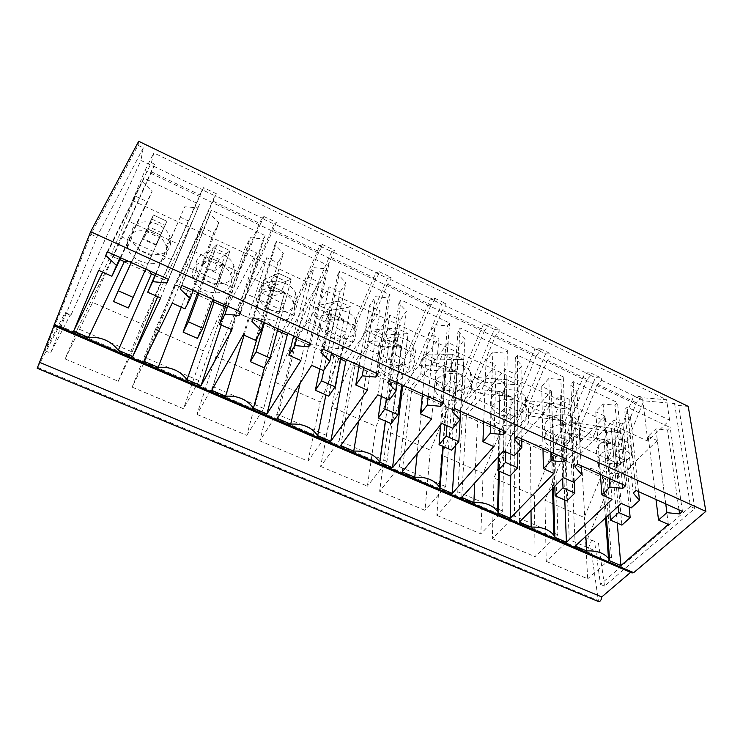 <?xml version="1.0" encoding="UTF-8"?>
<svg xmlns="http://www.w3.org/2000/svg" width="743" height="743" viewBox="0 0 743 743"><rect width="100%" height="100%" fill="white"/><g stroke="black" fill="none" stroke-linecap="round" stroke-linejoin="round"><path stroke-width="0.56" stroke-dasharray="3.71 2.79" d="M138.69 141.281L138.04 145.331L90.906 234.296L45.119 350.77L65.143 312.571L65.765 313.202L59.932 326.084L59.431 325.787L37.187 368.24M54.035 325.787L54.434 324.756L53.877 325.713M65.115 358.925L118.258 381.28L132.17 351.931L77.718 328.545L65.115 358.925L92.624 302.429L142.275 324.143L202.263 189.781L214.913 195.827L155.241 329.818L203.387 350.882L261.88 218.275L274.148 224.135L215.962 356.389L262.669 376.822L319.722 245.914L331.638 251.608L274.882 382.162L320.214 401.991L375.884 272.755L387.456 278.291L332.065 407.173L376.088 426.436L430.438 298.825L441.676 304.203L387.595 431.469L430.364 450.174L483.433 324.162L494.364 329.381L441.546 455.069L483.108 473.254L534.96 348.783L545.576 353.854L493.984 478.009L534.384 495.683L585.057 372.726L595.394 377.667L544.963 500.308L584.258 517.5L633.798 396.019L643.8 400.802L587.694 538.666L591.558 540.328L586.914 551.752L591.707 553.739L598.477 601.551M59.932 326.084L586.914 551.752M65.765 313.202L70.826 315.394L140.882 160.442L153.847 166.646L92.624 302.429M59.431 325.787L591.707 553.739M630.593 572.37L631.401 571.683L631.968 572.964M54.434 324.756L631.401 571.683M132.477 200.526L647.812 441.193L669.601 420.157L144.978 170.481L132.477 200.526L151.396 162.652L153.801 152.919L666.601 399.743L642.472 397.7L640.067 396.539L633.798 396.019M151.396 162.652L154.516 164.147L153.847 166.646M138.04 145.331L143.278 147.848L140.882 160.442M688.222 406.384L678.517 405.474L674.579 403.579L643.8 400.802M143.278 147.848L96.859 236.998L50.552 353.055L70.288 314.8L70.826 315.394M90.906 234.296L96.859 236.998M45.119 350.77L50.552 353.055M65.143 312.571L70.288 314.8M202.263 189.781L203.563 187.626L209.981 190.691L216.38 193.756L214.913 195.827M216.38 193.756L191.211 250.075L208.95 258.258L208.244 260.152L210.65 258.025L202.793 279.145L207.901 269.022L216.956 244.586L230.051 250.688L216.956 244.586L213.603 247.791L208.95 258.258M155.241 329.818L132.124 387.122L146.371 358.033L175.645 284.996L184.923 265.827L191.211 250.075M132.124 387.122L183.549 408.761L203.387 350.882M213 201.149L260.514 223.792L263.941 216.519L261.88 218.275M260.514 223.792L239.172 272.207L233.859 288.182L223.894 306.748L199.022 380.648L183.549 408.761M263.941 216.519L276.368 222.463L274.148 224.135M276.368 222.463L251.701 277.984L268.91 285.925L268.344 287.847L272.077 286.389L265.864 307.871L271.446 298.166L278.551 273.285L291.247 279.192L278.551 273.285L273.433 275.597L268.91 285.925M215.962 356.389L196.979 414.408L212.767 386.546L236.506 312.431L246.639 294.014L251.701 277.984M196.979 414.408L246.778 435.361L262.669 376.822M272.932 229.708L319.035 251.663L321.979 246.695L322.499 244.549L319.722 245.914M319.035 251.663L298.222 299.457L294.079 315.691L283.306 333.542L263.709 408.427L246.778 435.361M322.499 244.549L334.564 250.317L331.638 251.608M334.564 250.317L310.379 305.067L327.078 312.766L326.651 314.716L331.629 313.88L326.966 335.706L332.975 326.381L338.26 301.091L350.566 306.831L338.26 301.091L331.489 302.568L327.078 312.766M274.882 382.162L259.781 440.84L277.009 414.139L295.538 339.049L306.469 321.347L310.379 305.067M259.781 440.84L308.039 461.143L320.214 401.991M331.09 257.403L375.837 278.718L378.967 273.935L379.339 271.752L375.884 272.755M375.837 278.718L355.516 325.898L352.488 342.365L340.953 359.528L326.316 435.314L308.039 461.143M379.339 271.752L391.041 277.353L387.456 278.291M391.041 277.353L390.707 279.544L387.53 284.29L367.321 331.341L383.537 338.817L383.23 340.796L389.388 340.554L386.184 362.677L392.592 353.724L396.168 328.072L408.102 333.626L396.168 328.072L387.846 328.75L383.537 338.817M332.065 407.173L320.642 466.446L339.189 440.84L352.823 364.887L364.507 347.854L367.321 331.341M320.642 466.446L367.404 486.126L376.088 426.436M387.53 284.29L430.977 304.992L434.293 300.376L434.516 298.166L430.438 298.825M430.977 304.992L411.148 351.569L409.161 368.249L396.92 384.772L386.954 461.357L367.404 486.126M434.516 298.166L445.884 303.599L441.676 304.203M445.884 303.599L445.689 305.828L442.336 310.398L422.609 356.854L438.361 364.116L438.175 366.123L445.438 366.429L443.608 388.83L450.388 380.23L452.348 354.244L463.929 359.64L452.348 354.244L442.568 354.179L438.361 364.116M387.595 431.469L379.627 491.262L399.428 466.715L408.446 389.964L420.826 373.58L422.609 356.854M379.627 491.262L424.987 510.348L430.364 450.174M442.336 310.398L484.547 330.505L488.03 326.066L488.114 323.818L483.433 324.162M484.547 330.505L465.183 376.497L464.18 393.381L451.27 409.272L445.707 486.591L424.987 510.348M488.114 323.818L499.157 329.103L494.364 329.381M499.157 329.103L499.101 331.35L495.581 335.762L476.319 381.642L491.615 388.7L491.55 390.725L499.844 391.552L499.315 414.204L506.447 405.938L506.875 379.645L518.122 384.883L506.875 379.645L495.73 378.874L491.615 388.7M441.546 455.069L436.838 515.336L457.79 491.782L462.471 414.325L475.511 398.554L476.319 381.642M436.838 515.336L480.842 533.855L483.108 473.254M495.581 335.762L536.604 355.303L540.235 351.021L540.198 348.746L534.96 348.783M536.604 355.303L517.695 400.728L517.602 417.789L504.079 433.085L502.658 511.054L480.842 533.855M540.198 348.746L550.935 353.882L545.576 353.854M550.935 353.882L551 356.166L547.331 360.411L528.514 405.724L543.384 412.579L543.421 414.631L552.69 415.95L553.386 438.825L560.844 430.884L559.832 404.313L570.763 409.402L559.832 404.313L547.396 402.882L543.384 412.579M493.984 478.009L492.34 538.694L514.388 516.088L514.964 437.998L528.617 422.813L528.514 405.724M492.34 538.694L535.062 556.665L534.384 495.683M547.331 360.411L587.202 379.404L590.991 375.28L590.824 372.977L585.057 372.726M587.202 379.404L568.729 424.281L569.519 441.5L555.411 456.23L557.9 534.784L535.062 556.665M590.824 372.977L601.263 377.973L595.394 377.667M601.263 377.973L601.458 380.277L597.641 384.372L579.252 429.138L593.703 435.807L593.852 437.868L604.04 439.652L605.889 462.74L613.644 455.097L611.285 428.284L621.9 433.225L611.285 428.284L597.632 426.222L593.703 435.807M544.963 500.308L546.226 561.364L569.277 539.659L565.999 461.004L580.218 446.385L579.252 429.138M546.226 561.364L587.704 578.816L584.258 517.5M640.067 396.539L640.345 398.87L636.417 402.845L618.362 447.184L619.978 464.551L605.331 478.743L611.508 557.798L587.704 578.816M674.579 403.579L690.47 506.485L600.474 584.416L594.53 541.303L587.694 538.666M591.558 540.328L594.53 541.303M598.431 542.994L604.551 586.134L694.807 508.453L678.517 405.474M154.516 164.147L128.827 221.284L147.133 229.736L146.269 231.584L147.253 228.76L137.65 249.472L153.383 214.968L166.896 221.265L153.383 214.968L147.133 229.736M77.718 328.545L112.871 256.688L121.239 236.738L128.827 221.284M118.258 381.28L142.275 324.143M132.17 351.931L162.643 279.127L202.709 189.679L153.522 166.163M203.563 187.626L202.709 189.679M168.559 279.414L199.421 204.446L168.364 279.331M156.011 273.749L184.766 206.749L197.787 207.91M155.724 273.619L184.766 206.749M160.646 297.989L191.74 222.519L180.029 217.03M157.655 296.652L164.677 279.786L191.74 222.519M164.677 279.786L154.962 275.402M149.074 270.619C143.455 264.703 136.545 261.592 128.363 261.267M119.892 259.586L110.865 255.518L102.683 272.142M98.67 270.35L135.597 196.226L110.865 255.518M120.737 257.821L147.569 201.827L135.597 196.226M120.264 257.607L152.074 191.332L147.569 201.827M107.54 251.868L142.489 181.766L152.074 191.332M142.489 181.766L143.993 178.181L199.421 204.446M107.28 251.747L143.993 178.181M455.45 445.651L457.66 411.91L496.073 365.073L486.089 360.401L492.841 352.033L505.008 353.166L507.32 350.352L460.205 328.025L457.985 330.932L465.025 338.91L458.44 347.445L448.243 342.672L411.473 391.078L423.018 396.288L417.185 453.536M493.789 446.571L496.073 365.073M457.66 411.91L446.32 406.802L443.255 446.543M446.32 406.802L445.884 405.901C441.184 398.768 433.559 395.564 423.018 396.288M402.232 471.916L411.473 391.078M441.751 423.361L448.243 342.672M452.849 428.312L458.44 347.445M460.502 411.232L465.025 338.91M452.283 411.538L457.985 330.932M454.679 408.594L460.205 328.025M505.992 431.767L507.32 350.352M503.559 430.671L505.008 353.166M490.529 424.782L492.841 352.033M483.712 421.708L486.089 360.401M510.747 475.316L511.184 436.048L551.436 391.013L541.749 386.471L548.836 378.428L560.844 379.571L563.259 376.859L517.583 355.219L515.252 358.015L521.865 365.714L514.936 373.915L505.045 369.28L466.335 415.82L477.545 420.882L474.758 482.922M553.888 473.365L551.436 391.013M511.184 436.048L500.178 431.089L499.296 471.201M500.178 431.089L499.454 429.612C494.912 423.101 487.612 420.185 477.545 420.882M461.728 497.411L466.335 415.82M503.55 450.917L505.045 369.28M514.286 455.71L514.936 373.915M521.809 438.909L521.865 365.714M514.62 439.615L515.252 358.015M517.147 436.8L517.583 355.219M566.76 459.211L563.259 376.859M563.974 457.948L560.844 379.571M550.851 452.023L548.836 378.428M542.984 448.466L541.749 386.471M244.103 335.204L249.342 317.967L236.701 312.264L211.718 390.298M243.212 334.814L266.756 257.654L236.701 312.264M255.518 340.303L277.966 262.911L266.756 257.654M263.579 322.313L283.389 253.261L277.966 262.911M251.831 321.245L274.91 244.373L283.389 253.261M274.91 244.373L276.73 241.076L328.582 265.65L326.651 268.836L309.534 343.062M253.753 317.874L276.73 241.076M310.723 343.6L328.582 265.65M296.856 337.341L313.983 267.684L326.651 268.836M293.68 335.901L308.354 277.148L313.983 267.684M300.896 360.541L319.323 282.284L308.354 277.148M288.228 333.449L319.323 282.284M277.408 330.616L274.845 329.465L264.647 366.931M274.845 329.465C269.142 320.911 260.644 317.075 249.342 317.967M181.292 307.193L187.821 290.216L174.772 284.337L143.854 361.219M172.246 303.163L202.263 227.451L174.772 284.337M185.007 308.856L213.845 232.875L202.263 227.451M193.208 290.541L218.823 222.807L213.845 232.875M180.131 288.953L209.805 213.594L218.823 222.807M209.805 213.594L211.467 210.158L265.065 235.55L263.282 238.874L240.212 311.763M181.859 285.423L211.467 210.158M240.927 312.088L265.065 235.55M227.692 306.116L250.437 237.723L263.282 238.874M225.909 305.308L245.236 247.577L250.437 237.723M232.02 329.818L256.567 252.889L245.236 247.577M221.21 324.997L226.912 307.853L256.567 252.889M226.912 307.853L225.296 307.119M212.702 299.977C206.173 292.454 197.879 289.203 187.821 290.216M401.471 386.574L390.781 381.614C385.923 373.757 377.946 370.2 366.866 370.961L358.655 421.132M390.864 381.791L385.487 421.123M366.866 370.961L354.968 365.602L340.796 445.596M377.834 394.849L389.648 315.227L354.968 365.602M389.323 399.975L400.161 320.149L389.648 315.227M397.106 382.608L406.393 311.261L400.161 320.149M387.781 382.487L398.907 303.005L406.393 311.261M398.907 303.005L400.997 299.968L449.617 323.01L447.425 325.945L441.082 402.465M390.029 379.413L400.997 299.968M443.134 403.384L449.617 323.01M428.154 396.623L435.092 324.802L447.425 325.945M422.47 394.059L428.683 333.514L435.092 324.802M431.664 418.857L438.983 338.334L428.683 333.514M403.653 385.561L438.983 338.334M340.443 359.045L333.737 356.027C328.49 347.77 320.252 344.046 308.995 344.863L300.163 383.165M333.737 356.027L325.889 394.914M308.995 344.863L296.736 339.337L277.325 418.402M311.698 365.352L329.186 286.9L296.736 339.337M323.586 370.655L340.034 291.99L329.186 286.9M331.499 352.981L345.885 282.73L340.034 291.99M321.004 352.405L337.907 274.158L345.885 282.73M337.907 274.158L339.867 271L390.066 294.795L388.004 297.85L376.45 373.274M323.094 349.191L339.867 271M378.085 374.017L390.066 294.795M363.643 367.497L375.503 296.698L388.004 297.85M359.157 365.472L369.475 305.772L375.503 296.698M367.404 390.196L380.1 310.75L369.475 305.772M346.814 359.9L380.1 310.75M600.381 474.387L595.756 411.771L603.149 404.043L615 405.176L617.517 402.576L573.206 381.577L570.773 384.261L576.977 391.71L569.742 399.585L560.148 395.09L519.617 439.856L530.511 444.769L531.022 510.311M609.232 478.381L603.149 404.043M612.056 499.315L605.164 416.182L595.756 411.771M564.782 500.011L563.194 459.508L605.164 416.182M563.194 459.508L552.495 454.679L553.451 487.584M552.495 454.679L551.547 452.738C547.173 446.766 540.161 444.11 530.511 444.769M519.385 522.106L519.617 439.856M563.333 477.582L560.148 395.09M573.717 482.216L569.742 399.585M581.119 465.685L576.977 391.71M574.896 466.771L570.773 384.261M577.552 464.078L573.206 381.577M625.56 485.755L617.517 402.576M622.43 484.343L615 405.176M655.995 499.491L648.184 436.336L655.855 428.897L667.558 430.03L670.167 427.522L627.176 407.145L624.64 409.727L630.454 416.925L622.922 424.494L613.616 420.139L571.386 463.195L581.973 467.979L585.846 536.223M665.756 503.903L655.855 428.897M668.375 524.428L657.314 440.608L648.184 436.336M617.247 523.091L613.746 482.3L657.314 440.608M613.746 482.3L603.344 477.61L606.372 517.156M603.344 477.61L602.22 475.297C598.013 469.799 591.261 467.366 581.973 467.979M575.268 546.049L571.386 463.195M621.194 503.382L613.616 420.139M631.253 507.868L622.922 424.494M638.534 491.615L630.454 416.925M633.231 493.036L624.64 409.727M635.999 490.464L627.176 407.145M682.464 511.444L670.167 427.522M679.018 509.893L667.558 430.03M144.978 170.481L153.801 152.919M590.991 375.28L551 356.166M540.235 351.021L499.101 331.35M488.03 326.066L445.689 305.828M434.293 300.376L390.707 279.544M378.967 273.935L334.071 252.471M321.979 246.695L275.718 224.581M263.254 218.618L215.563 195.827M647.812 441.193L642.472 397.7M640.345 398.87L601.458 380.277M694.807 508.453L690.47 506.485M669.601 420.157L666.601 399.743M213.603 247.791L226.318 253.697L221.693 264.136L239.172 272.207M233.859 288.182L184.923 265.827M221.693 264.136L221.024 266.031L208.244 260.152M175.645 284.996L223.894 306.748M199.022 380.648L146.371 358.033M273.433 275.597L285.767 281.328L281.263 291.627L298.222 299.457M294.079 315.691L246.639 294.014M281.263 291.627L280.733 293.559L268.344 287.847M236.506 312.431L283.306 333.542M263.709 408.427L212.767 386.546M331.489 302.568L343.461 308.131L339.068 318.301L355.516 325.898M352.488 342.365L306.469 321.347M339.068 318.301L338.669 320.261L326.651 314.716M295.538 339.049L340.953 359.528M326.316 435.314L277.009 414.139M387.846 328.75L399.465 334.155L395.174 344.195L411.148 351.569M409.161 368.249L364.507 347.854M395.174 344.195L394.904 346.173L383.23 340.796M352.823 364.887L396.92 384.772M386.954 461.357L339.189 440.84M442.568 354.179L453.852 359.426L449.673 369.336L465.183 376.497M464.18 393.381L420.826 373.58M449.673 369.336L449.515 371.342L438.175 366.123M408.446 389.964L451.27 409.272M445.707 486.591L399.428 466.715M495.73 378.874L506.698 383.973L502.612 393.771L517.695 400.728M517.602 417.789L475.511 398.554M502.612 393.771L502.565 395.796L491.55 390.725M462.471 414.325L504.079 433.085M502.658 511.054L457.79 491.782M547.396 402.882L558.058 407.842L554.064 417.51L568.729 424.281M569.519 441.5L528.617 422.813M554.064 417.51L554.129 419.563L543.421 414.631M514.964 437.998L555.411 456.23M557.9 534.784L514.388 516.088M597.641 384.372L636.417 402.845M597.632 426.222L608.006 431.042L604.096 440.599L618.362 447.184M619.978 464.551L580.218 446.385M604.096 440.599L604.263 442.67L593.852 437.868M565.999 461.004L605.331 478.743M611.508 557.798L569.277 539.659M604.551 586.134L600.474 584.416M151.182 171.707L200.192 195.056M151.897 219.12L165.011 225.213L160.274 235.8L178.292 244.113M171.735 259.809L121.239 236.738M160.274 235.8L159.448 237.658L146.269 231.584M112.871 256.688L162.643 279.127M132.17 229.828L131.687 238.336C135.059 254.468 164.073 261.072 169.59 247.029C170.909 244.103 171.057 240.927 170.026 237.481C166.098 221.6 137.083 215.693 132.17 229.828M437.562 370.218C434.804 374.035 434.488 378.011 436.596 382.153C441.63 392.573 462.601 394.357 469.557 384.93C472.585 380.973 472.901 376.785 470.523 372.382C465.202 362.082 444.091 360.717 437.562 370.218M493.185 395.787C490.12 399.688 489.721 403.718 491.996 407.888C497.039 417.51 517.082 418.894 524.233 410.062C527.567 406.04 527.976 401.824 525.44 397.421C520.137 387.892 499.937 386.899 493.185 395.787M260.134 288.656C258.36 291.953 258.174 295.473 259.586 299.215C264.109 312.692 289.018 316.574 295.222 304.779C297.246 301.268 297.414 297.469 295.733 293.383C290.792 280.111 265.818 276.786 260.134 288.656M197.183 259.716C195.753 262.725 195.585 265.948 196.681 269.393C200.749 284.132 227.525 289.194 233.404 276.368C235.076 273.108 235.234 269.579 233.859 265.762C229.318 251.236 202.505 246.806 197.183 259.716M380.24 343.86C377.797 347.557 377.537 351.439 379.45 355.516C384.419 366.828 406.477 369.141 413.21 359.027C415.913 355.163 416.173 351.058 413.981 346.702C408.696 335.53 386.509 333.681 380.24 343.86M321.125 316.685C319.016 320.214 318.803 323.948 320.474 327.895C325.285 340.229 348.643 343.22 355.135 332.325C357.494 328.61 357.699 324.626 355.739 320.372C350.575 308.206 327.115 305.726 321.125 316.685M547.173 420.603C543.811 424.55 543.328 428.6 545.734 432.77C550.739 441.695 569.983 442.763 577.32 434.469C580.952 430.42 581.444 426.194 578.806 421.81C573.55 412.959 554.129 412.254 547.173 420.603M599.601 444.704C595.951 448.67 595.384 452.719 597.883 456.852C602.833 465.164 621.38 465.982 628.884 458.171C632.795 454.112 633.389 449.914 630.658 445.577C625.495 437.33 606.743 436.838 599.601 444.704M221.024 266.031L223.708 264.053L216.204 285.256L221.414 275.216L230.051 250.688L226.318 253.697M212.897 299.429L230.051 250.688L219.278 259.381L214.049 271.176L223.708 264.053L210.65 258.025L202.022 265.66L207.278 253.827L216.956 244.586L198.975 293.141M280.733 293.559L284.736 292.231L278.857 313.787L284.523 304.166L291.247 279.192L285.767 281.328M277.901 328.787L291.247 279.192L275.449 285.349L270.35 297.005L284.736 292.231L272.077 286.389L258.657 291.637L263.784 279.962L278.551 273.285L264.434 322.703M338.669 320.261L343.898 319.546L339.56 341.436L345.644 332.195L350.566 306.831L343.461 308.131M340.805 357.188L350.566 306.831L330.05 310.593L325.062 322.1L343.898 319.546L331.629 313.88L313.704 316.889L318.71 305.354L338.26 301.091L323.781 370.348M394.904 346.173L401.294 346.043L398.387 368.231L404.879 359.361L408.102 333.626L399.465 334.155M401.712 384.679L408.102 333.626L383.137 335.139L378.261 346.517L401.294 346.043L389.388 340.554L367.218 341.446L372.113 330.041L396.168 328.072L386.351 398.647M449.515 371.342L456.991 371.76L455.45 394.217L462.304 385.691L463.929 359.64L453.852 359.426M460.706 411.325L463.929 359.64L434.776 359.018L430.021 370.255L456.991 371.76L445.438 366.429L419.266 365.324L424.049 354.058L452.348 354.244L446.98 425.693M502.565 395.796L511.073 396.734L510.803 419.433L518.001 411.241L518.122 384.883L506.698 383.973M517.825 451.837L518.122 384.883L485.03 382.255L480.377 393.353L511.073 396.734L499.844 391.552L469.91 388.561L474.591 377.425L506.875 379.645L505.704 451.874M554.129 419.563L563.593 420.984L564.541 443.905L572.054 436.03L570.763 409.402L558.058 407.842M574.283 481.65L570.763 409.402L533.948 404.87L529.397 415.848L563.593 420.984L552.69 415.95L519.208 411.176L523.787 400.171L559.832 404.313L562.637 478.278M604.263 442.67L614.637 444.546L616.718 467.672L624.538 460.093L621.9 433.225L608.006 431.042M629.126 506.921L621.9 433.225L581.583 426.9L577.135 437.748L614.637 444.546L604.04 439.652L567.215 433.197L571.692 422.321L611.285 428.284L618.139 506.224M159.448 237.658L165.011 225.213M145.684 269.087L166.896 221.265L156.104 244.596L160.729 234.983L147.253 228.76L143.724 238.912L149.102 226.931L153.383 214.968L131.279 262.585M127.889 238.707L127.424 247.252C130.898 263.449 160.228 270.099 165.754 256.01C167.082 253.084 167.221 249.899 166.172 246.435C162.15 230.488 132.811 224.535 127.889 238.707M436.708 379.849C433.921 383.667 433.596 387.651 435.742 391.802C440.831 402.251 462.007 404.062 469.028 394.617C472.074 390.66 472.399 386.471 470.003 382.06C464.616 371.732 443.292 370.339 436.708 379.849M492.888 405.529C489.795 409.421 489.396 413.461 491.699 417.64C496.788 427.29 517.026 428.692 524.252 419.86C527.623 415.839 528.022 411.622 525.477 407.201C520.119 397.644 499.714 396.632 492.888 405.529M257.347 297.878C255.564 301.184 255.388 304.714 256.818 308.466C261.415 321.988 286.594 325.917 292.835 314.094C294.869 310.574 295.036 306.757 293.318 302.67C288.312 289.343 263.059 285.981 257.347 297.878M193.672 268.771C192.233 271.799 192.075 275.031 193.189 278.486C197.35 293.281 224.405 298.389 230.321 285.526C231.992 282.256 232.141 278.709 230.739 274.882C226.123 260.301 199.022 255.833 193.672 268.771M378.772 353.371C376.311 357.077 376.06 360.959 378.001 365.045C383.026 376.395 405.306 378.735 412.096 368.602C414.826 364.739 415.077 360.624 412.857 356.259C407.517 345.049 385.097 343.182 378.772 353.371M319.016 326.066C316.889 329.595 316.685 333.338 318.385 337.294C323.261 349.665 346.86 352.693 353.399 341.771C355.786 338.056 355.981 334.062 354.002 329.79C348.764 317.586 325.053 315.078 319.016 326.066M547.415 430.448C544.015 434.386 543.532 438.444 545.956 442.614C551.009 451.558 570.448 452.645 577.859 444.36C581.528 440.311 582.02 436.085 579.354 431.692C574.06 422.823 554.445 422.089 547.415 430.448M600.344 454.642C596.666 458.598 596.081 462.648 598.607 466.79C603.595 475.111 622.328 475.947 629.906 468.146C633.863 464.096 634.457 459.889 631.708 455.543C626.498 447.286 607.57 446.766 600.344 454.642M221.414 275.216L207.901 269.022M216.204 285.256L202.793 279.145M284.523 304.166L271.446 298.166M278.857 313.787L265.864 307.871M345.644 332.195L332.975 326.381M339.56 341.436L326.966 335.706M404.879 359.361L392.592 353.724M398.387 368.231L386.184 362.677M462.304 385.691L450.388 380.23M455.45 394.217L443.608 388.83M518.001 411.241L506.447 405.938M510.803 419.433L499.315 414.204M572.054 436.03L560.844 430.884M564.541 443.905L553.386 438.825M624.538 460.093L613.644 455.097M616.718 467.672L605.889 462.74M156.225 245.32L142.266 238.921M151.507 255.787L137.65 249.472M161.463 232.643L149.102 226.931M113.53 301.482L147.253 228.76L160.729 234.983L128.335 307.992M156.104 244.596L143.724 238.912M219.278 259.381L207.278 253.827M197.787 292.612L210.65 258.025L223.708 264.053L197.406 338.381M214.049 271.176L202.022 265.66M275.449 285.349L263.784 279.962M257.468 336.96L272.077 286.389L284.736 292.231L264.155 367.748M270.35 297.005L258.657 291.637M330.05 310.593L318.71 305.354M319.861 368.992L331.629 313.88L343.898 319.546L328.694 396.149M325.062 322.1L313.704 316.889M383.137 335.139L372.113 330.041M381.317 396.4L389.388 340.554L401.294 346.043L391.143 423.621M378.261 346.517L367.218 341.446M434.776 359.018L424.049 354.058M440.692 424.652L445.438 366.429L456.991 371.76L451.595 450.212M430.021 370.255L419.266 365.324M485.03 382.255L474.591 377.425M498.33 456.722L499.844 391.552L511.073 396.734L510.144 475.975M480.377 393.353L469.91 388.561M533.948 404.87L523.787 400.171M554.817 486.201L552.69 415.95L563.593 420.984L566.872 500.931M529.397 415.848L519.208 411.176M581.583 426.9L571.692 422.321M609.966 513.812L604.04 439.652L614.637 444.546L621.882 525.125M577.135 437.748L567.215 433.197M37.679 367.413L597.939 600.446M445.884 405.901L442.744 446.32M499.454 429.612L498.507 470.858M390.781 381.614L385.376 421.077M551.547 452.738L552.551 488.504M602.22 475.297L605.443 518.02M131.687 238.336L127.424 247.252M170.026 237.481L166.172 246.435M436.596 382.153L435.742 391.802M470.523 372.382L470.003 382.06M491.996 407.888L491.699 417.64M525.44 397.421L525.477 407.201M259.586 299.215L256.818 308.466M295.733 293.383L293.318 302.67M196.681 269.393L193.189 278.486M233.859 265.762L230.748 274.882M379.45 355.516L378.001 365.045M413.981 346.702L412.867 356.25M320.474 327.895L318.385 337.294M355.739 320.372L354.002 329.79M545.734 432.77L545.956 442.614M578.806 421.81L579.354 431.692M597.883 456.852L598.607 466.79M630.658 445.577L631.708 455.543"/><path stroke-width="1.11" d="M39.676 362.38L601.737 596.954C601.356 600.158 600.27 601.691 598.477 601.551L37.187 368.24L54.035 325.787M633.705 572.649L631.968 572.964L53.877 325.713L90.609 231.705L138.69 141.281L688.222 406.384L705.85 511.379L633.705 572.649L54.183 324.617M601.737 596.954L630.593 572.37M90.609 231.705L705.85 511.379M128.363 261.267L124.332 261.592L88.445 337.48L73.631 331.137L98.67 270.35L111.905 276.247L116.502 265.446L105.757 255.453L107.28 251.747L168.559 279.414L166.859 282.972L168.364 279.331M88.445 337.48C100.788 336.533 110.735 340.796 118.286 350.269L132.774 356.473L160.646 297.989L147.727 292.231L152.621 281.662L166.859 282.972M417.185 453.536L414.77 477.285C426.166 476.672 434.432 479.978 439.568 487.213L440.051 488.114L452.329 493.38L493.789 446.571L482.931 441.723L490.259 433.318L503.485 434.599L503.559 430.671M414.77 477.285L402.232 471.916L441.751 423.361L452.849 428.312L459.973 419.711L460.502 411.232M503.485 434.599L505.992 431.767L454.679 408.594L452.283 411.538L459.973 419.711M474.758 482.922L473.876 502.612C484.761 502.027 492.665 505.026 497.578 511.611L498.367 513.107L510.274 518.205L553.888 473.365L543.384 468.684L551.083 460.641L564.132 461.914L563.974 457.948M473.876 502.612L461.728 497.411L503.55 450.917L514.286 455.71L521.8 447.481L521.809 438.909M564.132 461.914L566.76 459.211L517.147 436.8L514.62 439.615L521.8 447.481M261.248 330.459L251.831 321.245L253.753 317.874L310.723 343.6L308.661 346.842L294.841 345.541L288.869 355.173L300.896 360.541L266.969 413.962L253.428 408.167C247.075 399.418 237.788 395.434 225.547 396.223L211.718 390.298L243.212 334.814L255.518 340.303L261.248 330.459L263.579 322.313M190.189 298.537L180.131 288.953L181.859 285.423L240.927 312.088L239.042 315.487L225.008 314.178L219.556 324.264L232.02 329.818L201.009 385.701L187.004 379.701C180.066 370.608 170.463 366.485 158.166 367.348L143.854 361.219L172.246 303.163L185.007 308.856L190.189 298.537L193.208 290.541M358.655 421.132L353.742 451.14C365.742 450.499 374.407 454.168 379.757 462.146L392.527 467.765L431.664 418.857L420.436 413.851L427.346 405.056L440.766 406.347L441.082 402.465M353.742 451.14L340.796 445.596L377.834 394.849L389.323 399.975L396.01 390.985L397.106 382.608M440.766 406.347L443.134 403.384L390.029 379.413L387.781 382.487L396.01 390.985M300.163 383.165L290.708 424.132C302.884 423.426 311.874 427.281 317.67 435.686L330.774 441.305L367.404 390.196L355.786 385.013L362.24 375.819L375.865 377.11L376.45 373.274M290.708 424.132L277.325 418.402L311.698 365.352L323.586 370.655L329.808 361.247L331.499 352.981M375.865 377.11L378.085 374.017L323.094 349.191L321.004 352.405L329.808 361.247M531.022 510.311L531.152 527.149C541.582 526.611 549.151 529.35 553.869 535.369L554.891 537.319L566.435 542.269L612.056 499.315L601.886 494.773L609.947 487.074L622.801 488.346L622.43 484.343M531.152 527.149L519.385 522.106L563.333 477.582L573.717 482.216L581.602 474.35L581.119 465.685M622.801 488.346L625.56 485.755L577.552 464.078L574.896 466.771L581.602 474.35M585.846 536.223L586.682 550.944C596.713 550.442 603.985 552.95 608.498 558.476L609.706 560.807L620.897 565.599L668.375 524.428L658.53 520.035L666.917 512.661L679.604 513.924L679.018 509.893M586.682 550.944L575.268 546.049L621.194 503.382L631.253 507.868L639.482 500.345L638.534 491.615M679.604 513.924L682.464 511.444L635.999 490.464L633.231 493.036L639.482 500.345M152.621 281.662L156.011 273.749M147.727 292.231L155.724 273.619M132.774 356.473L157.655 296.652M154.962 275.402L151.479 273.833L118.286 350.269M151.479 273.833L149.074 270.619M124.332 261.592L119.892 259.586M73.631 331.137L102.683 272.142M111.905 276.247L120.737 257.821M116.502 265.446L120.264 257.607M105.757 255.453L107.54 251.868M452.329 493.38L455.45 445.651M443.255 446.543L440.051 488.114M490.259 433.318L490.529 424.782M482.931 441.723L483.712 421.708M510.274 518.205L510.747 475.316M499.296 471.201L498.367 513.107M551.083 460.641L550.851 452.023M543.384 468.684L542.984 448.466M225.547 396.223L244.103 335.204M308.661 346.842L309.534 343.062M294.841 345.541L296.856 337.341M288.869 355.173L293.68 335.901M266.969 413.962L287.244 335.056L288.228 333.449M287.244 335.056L277.408 330.616M264.647 366.931L253.428 408.167M158.166 367.348L181.292 307.193M239.042 315.487L240.212 311.763M225.008 314.178L227.692 306.116M219.556 324.264L225.909 305.308M201.009 385.701L221.21 324.997M225.296 307.119L214.123 302.085L187.004 379.701M214.123 302.085L212.702 299.977M385.487 421.123L379.849 462.322M427.346 405.056L428.154 396.623M420.436 413.851L422.47 394.059M392.527 467.765L402.539 387.057L403.653 385.561M402.539 387.057L401.471 386.574M325.889 394.914L317.67 435.686M362.24 375.819L363.643 367.497M355.786 385.013L359.157 365.472M330.774 441.305L345.764 361.451L346.814 359.9M345.764 361.451L340.443 359.045M601.886 494.773L600.381 474.387M609.947 487.074L609.232 478.381M566.435 542.269L564.782 500.011M553.451 487.584L554.891 537.319M658.53 520.035L655.995 499.491M666.917 512.661L665.756 503.903M620.897 565.599L617.247 523.091M606.372 517.156L609.706 560.807M118.211 290.754L113.53 301.482L128.335 307.992L133.136 297.367L118.211 290.754L131.279 262.585M133.136 297.367L145.684 269.087M197.787 292.612L183.103 332.093L197.406 338.381L202.765 328.22L188.351 321.83L198.975 293.141M202.765 328.22L212.897 299.429M183.103 332.093L188.351 321.83M257.468 336.96L250.326 361.665L264.155 367.748L270.034 358.024L256.103 351.857L264.434 322.703M270.034 358.024L277.901 328.787M250.326 361.665L256.103 351.857M319.861 368.992L315.32 390.261L328.694 396.149L335.056 386.843L321.58 380.871L323.781 370.348M335.056 386.843L340.805 357.188M315.32 390.261L321.58 380.871M381.317 396.4L378.206 417.928L391.143 423.621L397.951 414.705L384.92 408.929L386.351 398.647M397.951 414.705L401.712 384.679M378.206 417.928L384.92 408.929M440.692 424.652L439.067 444.704L451.595 450.212L458.812 441.676L446.199 436.085L446.98 425.693M458.812 441.676L460.706 411.325M439.067 444.704L446.199 436.085M498.33 456.722L498.005 470.625L510.144 475.975L517.75 467.793L505.528 462.378L505.704 451.874M517.75 467.793L517.825 451.837M498.005 470.625L505.528 462.378M554.817 486.201L555.105 495.757L566.872 500.931L574.841 493.092L562.999 487.845L562.637 478.278M574.841 493.092L574.283 481.65M555.105 495.757L562.999 487.845M609.966 513.812L610.467 520.109L621.882 525.125L630.175 517.611L618.696 512.521L618.139 506.224M630.175 517.611L629.126 506.921M610.467 520.109L618.696 512.521M442.744 446.32L439.568 487.213M498.507 470.858L497.578 511.611M385.376 421.077L379.757 462.146M552.551 488.504L553.869 535.369M605.443 518.02L608.498 558.476"/></g></svg>

